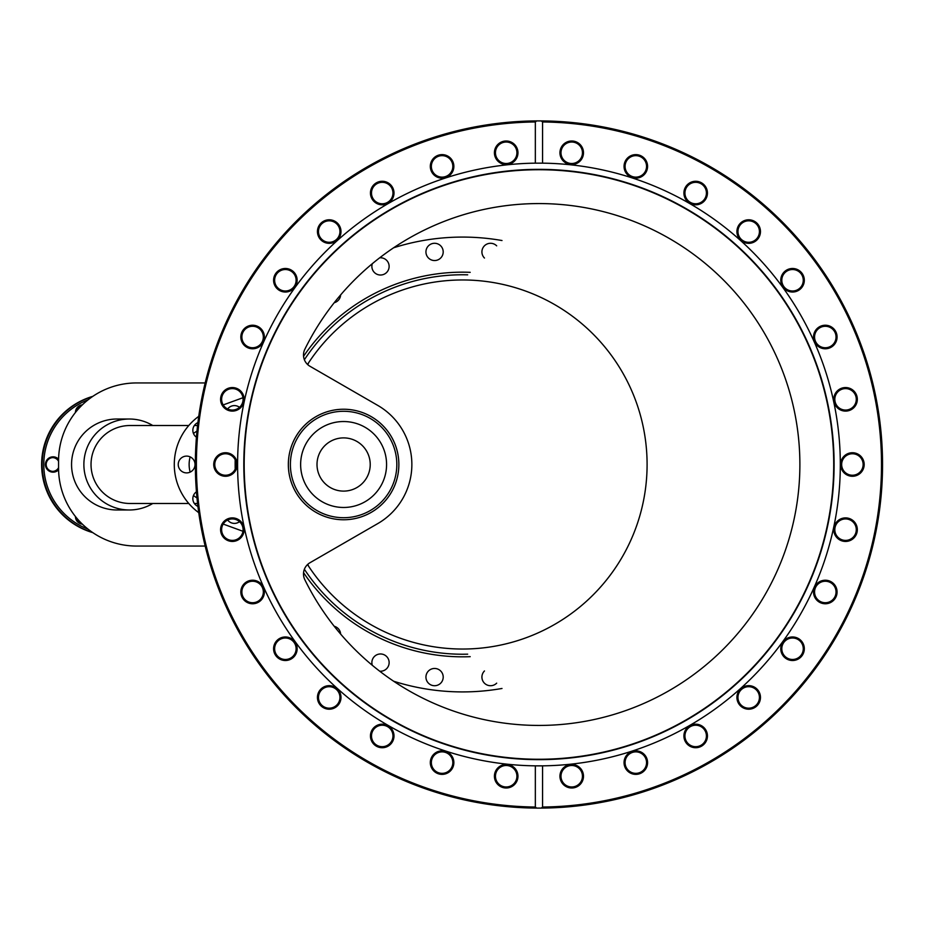 <?xml version="1.0" encoding="UTF-8"?>
<svg xmlns="http://www.w3.org/2000/svg" width="929" height="929" viewBox="0 0 929 929"><rect width="100%" height="100%" fill="white"/><g stroke="black" fill="none" stroke-linecap="round" stroke-linejoin="round"><path stroke-width="1.39" d="M307.511 564.577A184.534 184.534 0 0 0 462.561 649.034A184.534 184.534 0 0 1 309.322 567.317A184.534 184.534 0 0 0 584.318 603.165A184.534 184.534 0 0 0 584.318 325.835A184.534 184.534 0 0 0 309.322 361.683A184.534 184.534 0 0 1 462.561 279.966A184.534 184.534 0 0 0 307.511 364.423M343.614 491.104A26.604 26.604 0 0 0 366.653 451.192A26.604 26.604 0 0 0 320.575 451.192A26.604 26.604 0 0 0 343.614 491.104M343.614 421.522A42.978 42.978 0 0 0 300.636 464.5A42.978 42.978 0 0 0 343.614 507.478A42.978 42.978 0 0 0 380.82 443.017A42.978 42.978 0 0 0 306.384 443.017A42.978 42.978 0 0 0 343.602 507.478M307.824 364.702A12.994 12.994 0 0 1 309.322 361.683A184.534 184.534 0 0 1 647.095 464.5A184.534 184.534 0 0 1 309.322 567.317A12.994 12.994 0 0 1 307.824 564.298M496.678 683.152A8.628 8.628 0 0 1 484.439 683.187A8.628 8.628 0 0 1 484.473 670.959A8.628 8.628 0 0 0 487.26 685.068A8.628 8.628 0 0 0 496.678 683.152M442.901 249.68A8.628 8.628 0 0 1 436.804 260.248A8.628 8.628 0 0 1 426.237 254.14M304.828 349.292A260.933 260.933 0 0 1 702.219 260.956A260.933 260.933 0 0 1 702.219 668.044A260.933 260.933 0 0 1 304.828 579.708A12.994 12.994 0 0 1 309.996 562.719L377.731 523.608A68.247 68.247 0 0 0 377.731 405.392L309.996 366.281A12.994 12.994 0 0 1 304.828 349.292A260.933 260.933 0 0 1 799.881 464.5A260.933 260.933 0 0 1 538.948 725.433M398.866 464.5A55.252 55.252 0 0 1 315.976 512.355A55.252 55.252 0 0 1 315.976 416.645A55.252 55.252 0 0 1 398.866 464.5M541.247 808.091A343.602 343.602 0 0 1 536.66 808.091A343.602 343.602 0 0 0 541.247 808.091L542.571 807.034A342.557 342.557 0 0 0 881.505 464.5A342.557 342.557 0 0 0 542.571 121.966L541.247 120.909A343.602 343.602 0 0 1 882.55 464.5A343.602 343.602 0 0 1 541.247 808.091L536.66 808.091A343.602 343.602 0 0 1 195.357 464.5A343.602 343.602 0 0 1 541.247 120.909L536.66 120.909L535.336 121.966L535.336 163.156A301.368 301.368 0 0 0 237.592 464.5A301.368 301.368 0 0 0 542.571 765.844L535.336 765.844L535.336 807.034A342.557 342.557 0 0 1 196.391 464.5A342.557 342.557 0 0 1 535.336 121.966M536.66 808.091L535.336 807.034M542.571 807.034L542.571 765.844A301.368 301.368 0 0 0 840.315 464.5A301.368 301.368 0 0 0 542.571 163.156L535.336 163.156M517.964 152.774A11.775 11.775 0 0 1 500.301 162.97A11.775 11.775 0 0 1 500.301 142.578A11.775 11.775 0 0 1 517.964 152.774M453.863 166.396A11.775 11.775 0 0 1 436.2 176.591A11.775 11.775 0 0 1 436.2 156.2A11.775 11.775 0 0 1 453.863 166.396M394.001 193.046A11.775 11.775 0 0 1 376.338 203.242A11.775 11.775 0 0 1 376.338 182.85A11.775 11.775 0 0 1 394.001 193.046M340.989 231.565A11.775 11.775 0 0 1 323.327 241.761A11.775 11.775 0 0 1 323.327 221.369A11.775 11.775 0 0 1 340.989 231.565M297.141 280.256A11.775 11.775 0 0 1 279.478 290.452A11.775 11.775 0 0 1 279.478 270.06A11.775 11.775 0 0 1 297.141 280.256M264.382 337.006A11.775 11.775 0 0 1 246.719 347.202A11.775 11.775 0 0 1 246.719 326.811A11.775 11.775 0 0 1 264.382 337.006M244.13 399.331A11.775 11.775 0 0 1 226.467 409.526A11.775 11.775 0 0 1 226.467 389.135A11.775 11.775 0 0 1 244.13 399.331M237.278 464.5A11.775 11.775 0 0 1 219.616 474.696A11.775 11.775 0 0 1 219.616 454.304A11.775 11.775 0 0 1 237.278 464.5M244.13 529.669A11.775 11.775 0 0 1 226.467 539.865A11.775 11.775 0 0 1 226.467 519.474A11.775 11.775 0 0 1 244.13 529.669M264.382 591.994A11.775 11.775 0 0 1 246.719 602.189A11.775 11.775 0 0 1 246.719 581.798A11.775 11.775 0 0 1 264.382 591.994M297.141 648.744A11.775 11.775 0 0 1 279.478 658.94A11.775 11.775 0 0 1 279.478 638.548A11.775 11.775 0 0 1 297.141 648.744M340.989 697.435A11.775 11.775 0 0 1 323.327 707.631A11.775 11.775 0 0 1 323.327 687.239A11.775 11.775 0 0 1 340.989 697.435M394.001 735.954A11.775 11.775 0 0 1 376.338 746.15A11.775 11.775 0 0 1 376.338 725.758A11.775 11.775 0 0 1 394.001 735.954M453.863 762.604A11.775 11.775 0 0 1 436.2 772.8A11.775 11.775 0 0 1 436.2 752.409A11.775 11.775 0 0 1 453.863 762.604M517.964 776.226A11.775 11.775 0 0 1 500.301 786.422A11.775 11.775 0 0 1 500.301 766.03A11.775 11.775 0 0 1 517.964 776.226M516.919 776.226A10.73 10.73 0 0 1 506.189 786.968A10.73 10.73 0 0 1 495.459 776.226A10.73 10.73 0 0 1 506.189 765.496A10.73 10.73 0 0 1 516.919 776.226M541.026 163.144A301.368 301.368 0 0 0 539.97 163.144M542.571 121.966L542.571 163.156M583.493 776.226A11.775 11.775 0 0 1 565.831 786.422A11.775 11.775 0 0 1 565.831 766.03A11.775 11.775 0 0 1 583.493 776.226M647.583 762.604A11.775 11.775 0 0 1 629.932 772.8A11.775 11.775 0 0 1 629.932 752.409A11.775 11.775 0 0 1 647.583 762.604M707.445 735.954A11.775 11.775 0 0 1 689.794 746.15A11.775 11.775 0 0 1 689.794 725.758A11.775 11.775 0 0 1 707.445 735.954M760.468 697.435A11.775 11.775 0 0 1 742.805 707.631A11.775 11.775 0 0 1 742.805 687.239A11.775 11.775 0 0 1 760.468 697.435M804.317 648.744A11.775 11.775 0 0 1 786.654 658.94A11.775 11.775 0 0 1 786.654 638.548A11.775 11.775 0 0 1 804.317 648.744M837.075 591.994A11.775 11.775 0 0 1 819.413 602.189A11.775 11.775 0 0 1 819.413 581.798A11.775 11.775 0 0 1 837.075 591.994M857.328 529.669A11.775 11.775 0 0 1 839.665 539.865A11.775 11.775 0 0 1 839.665 519.474A11.775 11.775 0 0 1 857.328 529.669M864.179 464.5A11.775 11.775 0 0 1 846.516 474.696A11.775 11.775 0 0 1 846.516 454.304A11.775 11.775 0 0 1 864.179 464.5M857.328 399.331A11.775 11.775 0 0 1 839.665 409.526A11.775 11.775 0 0 1 839.665 389.135A11.775 11.775 0 0 1 857.328 399.331M837.075 337.006A11.775 11.775 0 0 1 819.413 347.202A11.775 11.775 0 0 1 819.413 326.811A11.775 11.775 0 0 1 837.075 337.006M804.317 280.256A11.775 11.775 0 0 1 786.654 290.452A11.775 11.775 0 0 1 786.654 270.06A11.775 11.775 0 0 1 804.317 280.256M760.468 231.565A11.775 11.775 0 0 1 742.805 241.761A11.775 11.775 0 0 1 742.805 221.369A11.775 11.775 0 0 1 760.468 231.565M707.445 193.046A11.775 11.775 0 0 1 689.794 203.242A11.775 11.775 0 0 1 689.794 182.85A11.775 11.775 0 0 1 707.445 193.046M647.583 166.396A11.775 11.775 0 0 1 629.932 176.591A11.775 11.775 0 0 1 629.932 156.2A11.775 11.775 0 0 1 647.583 166.396M583.493 152.774A11.775 11.775 0 0 1 565.831 162.97A11.775 11.775 0 0 1 565.831 142.578A11.775 11.775 0 0 1 583.493 152.774M541.247 120.909A343.602 343.602 0 0 0 536.66 120.909M571.718 786.968A10.73 10.73 0 0 1 560.988 776.226A10.73 10.73 0 0 1 571.718 765.496A10.73 10.73 0 0 1 582.448 776.226A10.73 10.73 0 0 1 571.718 786.968M452.829 762.604A10.73 10.73 0 0 1 442.088 773.346A10.73 10.73 0 0 1 431.358 762.604A10.73 10.73 0 0 1 442.088 751.875A10.73 10.73 0 0 1 452.829 762.604M392.967 735.954A10.73 10.73 0 0 1 382.225 746.684A10.73 10.73 0 0 1 371.495 735.954A10.73 10.73 0 0 1 382.225 725.224A10.73 10.73 0 0 1 392.967 735.954M339.944 697.435A10.73 10.73 0 0 1 329.214 708.177A10.73 10.73 0 0 1 318.484 697.435A10.73 10.73 0 0 1 329.214 686.705A10.73 10.73 0 0 1 339.944 697.435M296.107 648.744A10.73 10.73 0 0 1 285.366 659.474A10.73 10.73 0 0 1 274.636 648.744A10.73 10.73 0 0 1 285.366 638.002A10.73 10.73 0 0 1 296.107 648.744M263.337 591.994A10.73 10.73 0 0 1 252.607 602.724A10.73 10.73 0 0 1 241.865 591.994A10.73 10.73 0 0 1 252.607 581.252A10.73 10.73 0 0 1 263.337 591.994M243.084 529.669A10.73 10.73 0 0 1 232.355 540.399A10.73 10.73 0 0 1 221.625 529.669A10.73 10.73 0 0 1 232.355 518.939A10.73 10.73 0 0 1 243.084 529.669M236.245 464.5A10.73 10.73 0 0 1 225.503 475.23A10.73 10.73 0 0 1 214.773 464.5A10.73 10.73 0 0 1 225.503 453.77A10.73 10.73 0 0 1 236.245 464.5M243.084 399.331A10.73 10.73 0 0 1 232.355 410.061A10.73 10.73 0 0 1 221.625 399.331A10.73 10.73 0 0 1 232.355 388.601A10.73 10.73 0 0 1 243.084 399.331M263.337 337.006A10.73 10.73 0 0 1 252.607 347.748A10.73 10.73 0 0 1 241.865 337.006A10.73 10.73 0 0 1 252.607 326.276A10.73 10.73 0 0 1 263.337 337.006M296.107 280.256A10.73 10.73 0 0 1 285.366 290.998A10.73 10.73 0 0 1 274.636 280.256A10.73 10.73 0 0 1 285.366 269.526A10.73 10.73 0 0 1 296.107 280.256M339.944 231.565A10.73 10.73 0 0 1 329.214 242.295A10.73 10.73 0 0 1 318.484 231.565A10.73 10.73 0 0 1 329.214 220.823A10.73 10.73 0 0 1 339.944 231.565M392.967 193.046A10.73 10.73 0 0 1 382.225 203.776A10.73 10.73 0 0 1 371.495 193.046A10.73 10.73 0 0 1 382.225 182.316A10.73 10.73 0 0 1 392.967 193.046M452.829 166.396A10.73 10.73 0 0 1 442.088 177.125A10.73 10.73 0 0 1 431.358 166.396A10.73 10.73 0 0 1 442.088 155.654A10.73 10.73 0 0 1 452.829 166.396M516.919 152.774A10.73 10.73 0 0 1 506.189 163.504A10.73 10.73 0 0 1 495.459 152.774A10.73 10.73 0 0 1 506.189 142.032A10.73 10.73 0 0 1 516.919 152.774M582.448 152.774A10.73 10.73 0 0 1 571.718 163.504A10.73 10.73 0 0 1 560.988 152.774A10.73 10.73 0 0 1 571.718 142.032A10.73 10.73 0 0 1 582.448 152.774M646.549 166.396A10.73 10.73 0 0 1 635.819 177.125A10.73 10.73 0 0 1 625.078 166.396A10.73 10.73 0 0 1 635.819 155.654A10.73 10.73 0 0 1 646.549 166.396M706.412 193.046A10.73 10.73 0 0 1 695.682 203.776A10.73 10.73 0 0 1 684.94 193.046A10.73 10.73 0 0 1 695.682 182.316A10.73 10.73 0 0 1 706.412 193.046M759.423 231.565A10.73 10.73 0 0 1 748.693 242.295A10.73 10.73 0 0 1 737.951 231.565A10.73 10.73 0 0 1 748.693 220.823A10.73 10.73 0 0 1 759.423 231.565M803.271 280.256A10.73 10.73 0 0 1 792.542 290.998A10.73 10.73 0 0 1 781.8 280.256A10.73 10.73 0 0 1 792.542 269.526A10.73 10.73 0 0 1 803.271 280.256M836.03 337.006A10.73 10.73 0 0 1 825.3 347.748A10.73 10.73 0 0 1 814.57 337.006A10.73 10.73 0 0 1 825.3 326.276A10.73 10.73 0 0 1 836.03 337.006M856.283 399.331A10.73 10.73 0 0 1 845.553 410.061A10.73 10.73 0 0 1 834.823 399.331A10.73 10.73 0 0 1 845.553 388.601A10.73 10.73 0 0 1 856.283 399.331M863.134 464.5A10.73 10.73 0 0 1 852.404 475.23A10.73 10.73 0 0 1 841.662 464.5A10.73 10.73 0 0 1 852.404 453.77A10.73 10.73 0 0 1 863.134 464.5M856.283 529.669A10.73 10.73 0 0 1 845.553 540.399A10.73 10.73 0 0 1 834.823 529.669A10.73 10.73 0 0 1 845.553 518.939A10.73 10.73 0 0 1 856.283 529.669M836.03 591.994A10.73 10.73 0 0 1 825.3 602.724A10.73 10.73 0 0 1 814.57 591.994A10.73 10.73 0 0 1 825.3 581.252A10.73 10.73 0 0 1 836.03 591.994M803.271 648.744A10.73 10.73 0 0 1 792.542 659.474A10.73 10.73 0 0 1 781.8 648.744A10.73 10.73 0 0 1 792.542 638.002A10.73 10.73 0 0 1 803.271 648.744M759.423 697.435A10.73 10.73 0 0 1 748.693 708.177A10.73 10.73 0 0 1 737.951 697.435A10.73 10.73 0 0 1 748.693 686.705A10.73 10.73 0 0 1 759.423 697.435M706.412 735.954A10.73 10.73 0 0 1 695.682 746.684A10.73 10.73 0 0 1 684.94 735.954A10.73 10.73 0 0 1 695.682 725.224A10.73 10.73 0 0 1 706.412 735.954M646.549 762.604A10.73 10.73 0 0 1 635.819 773.346A10.73 10.73 0 0 1 625.078 762.604A10.73 10.73 0 0 1 635.819 751.875A10.73 10.73 0 0 1 646.549 762.604M834.103 464.5A295.155 295.155 0 0 0 538.948 169.345A295.155 295.155 0 0 0 243.804 464.5A295.155 295.155 0 0 0 538.948 759.655A295.155 295.155 0 0 0 834.103 464.5M833.719 464.5A294.772 294.772 0 0 0 391.562 209.222A294.772 294.772 0 0 0 391.562 719.778A294.772 294.772 0 0 0 833.719 464.5M343.602 519.752A55.252 55.252 0 0 0 391.457 436.874A55.252 55.252 0 0 0 295.759 436.874A55.252 55.252 0 0 0 343.602 519.752M343.602 517.708A53.208 53.208 0 0 0 389.692 437.896A53.208 53.208 0 0 0 297.524 437.896A53.208 53.208 0 0 0 343.602 517.708M484.473 258.041A8.628 8.628 0 0 1 484.439 245.813A8.628 8.628 0 0 1 496.678 245.848M426.237 674.86A8.628 8.628 0 0 1 440.671 670.982A8.628 8.628 0 0 1 436.804 685.428A8.628 8.628 0 0 1 426.237 674.86M372.297 665.269A8.628 8.628 0 0 1 383.7 654.585A8.628 8.628 0 0 1 379.694 671.191M334.219 626.274A8.628 8.628 0 0 1 340.641 634.077M340.641 294.923A8.628 8.628 0 0 1 334.219 302.726M379.694 257.809A8.628 8.628 0 0 1 388.833 264.161A8.628 8.628 0 0 1 380.275 275.019A8.628 8.628 0 0 1 372.297 263.731M443.203 251.91A8.628 8.628 0 0 1 430.255 259.388A8.628 8.628 0 0 1 430.255 244.443A8.628 8.628 0 0 1 443.203 251.91M393.641 681.224A227.419 227.419 0 0 0 501.997 688.47M501.997 240.53A227.419 227.419 0 0 0 393.641 247.776M235.188 459.867A227.419 227.419 0 0 0 235.188 469.133M303.562 572.717A192.326 192.326 0 0 0 470.202 656.675M470.202 272.325A192.326 192.326 0 0 0 303.562 356.283M304.375 359.732A189.737 189.737 0 0 1 467.682 274.833M467.682 654.167A189.737 189.737 0 0 1 304.375 569.268M227.651 408.981A8.396 8.396 0 0 1 239.508 407.332M196.437 437.199A8.396 8.396 0 0 1 197.923 422.602M178.229 464.5A8.396 8.396 0 0 1 190.828 457.231A8.396 8.396 0 0 1 190.828 471.769A8.396 8.396 0 0 1 178.229 464.5A8.396 8.396 0 0 0 186.624 472.896A8.396 8.396 0 0 0 195.02 464.5M197.923 506.398A8.396 8.396 0 0 1 196.437 491.801M239.508 521.668A8.396 8.396 0 0 1 227.651 520.019M223.192 404.928L242.968 397.717L223.192 404.928M198.748 512.669A59.653 59.653 0 0 1 198.748 416.331M242.968 531.283L223.192 524.072L242.968 531.283M152.774 503.483A45.486 45.475 -90 0 1 83.877 464.5A45.486 45.475 -90 0 1 152.774 425.517M190.143 472.118A29.24 29.229 -90 0 1 190.143 456.882M193.464 433.483A38.983 38.972 -90 0 1 196.983 431.091M196.983 497.909A38.983 38.972 -90 0 1 193.464 495.517M188.784 503.483L130.002 503.483A38.983 38.972 -90 0 1 91.03 464.5A38.983 38.972 -90 0 1 130.002 425.517L188.784 425.517M205.17 382.945L136.528 382.945A77.978 77.978 0 0 0 58.562 460.923L58.562 468.077A77.978 77.978 0 0 0 136.528 546.055L205.17 546.055M117.042 509.986A45.486 45.486 0 0 1 71.556 464.5A45.486 45.486 0 0 1 117.042 419.014M88.15 399.772A69.396 69.373 90 0 0 88.15 529.228M82.367 404.835A7.664 7.664 90 0 0 75.458 412.441M58.573 459.147A7.664 7.664 90 0 0 46.45 460.668A7.664 7.664 90 0 0 58.573 469.853M75.458 516.559A7.664 7.664 90 0 0 82.367 524.165M92.389 396.648A70.952 70.929 90 0 0 92.389 532.352M92.83 396.346A70.952 70.929 90 0 0 92.83 532.654M81.392 405.787A6.886 6.886 90 0 0 76.306 411.396M58.562 460.343A6.886 6.886 90 0 0 47.1 461.051A6.886 6.886 90 0 0 53.069 471.386A6.886 6.886 90 0 0 58.562 468.657M52.767 471.386A6.886 6.886 90 0 0 58.562 467.693M58.562 461.307A6.886 6.886 90 0 0 52.767 457.614M76.306 517.604A6.886 6.886 90 0 0 81.392 523.213M129.352 419.014L116.02 419.014M129.352 509.986L116.02 509.986M197.575 425.517L194.347 425.517M197.575 503.483L194.347 503.483"/></g></svg>
